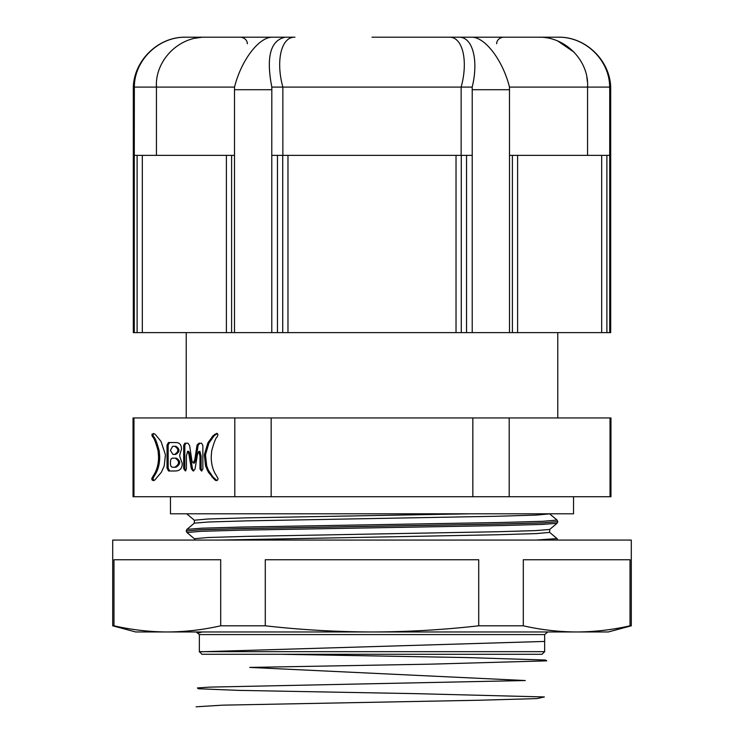 <?xml version="1.0" encoding="UTF-8"?>
<svg xmlns="http://www.w3.org/2000/svg" width="744" height="744" viewBox="0 0 744 744"><rect width="100%" height="100%" fill="white"/><g stroke="black" fill="none" stroke-linecap="round" stroke-linejoin="round"><path stroke-width="1.12" d="M547.779 631.963L544.654 634.586L199.346 634.586L199.346 651.66L544.654 651.66L542.023 654.283L372 654.283L521.674 654.283M631.303 540.06L112.697 540.06L112.697 625.806L113.972 625.806L113.972 559.748L220.689 559.748L220.689 625.806L265.283 625.806L265.283 559.748L478.718 559.748L478.718 625.806L523.311 625.806L523.311 559.748L630.029 559.748L630.029 625.806L631.303 625.806L631.303 540.06M573.54 496.732L573.54 513.797L170.46 513.797L170.46 496.732M282.859 155.366L282.859 87.095C275.671 61.24 281.093 36.586 294.959 37.2L240.703 37.2C247.334 38.214 247.566 43.729 247.268 43.766M372 526.343L503.363 524.027L543.641 522.865L557.777 521.637L543.641 522.799L503.363 523.953L240.638 528.584L200.359 529.737L186.223 530.965L200.359 529.812L240.638 528.659L372 526.343M112.697 625.806L135.668 631.963L608.332 631.963L631.303 625.806M182.187 463.298C182.382 468.515 179.862 471.082 174.608 470.989L168.572 470.989L167.028 468.171L167.028 445.014L168.47 442.541L175.733 442.541C179.518 442.541 181.443 444.763 181.499 449.209C178.969 457.207 179.23 454.64 182.187 463.298M217.053 433.473L216.244 433.473L217.908 434.384L217.434 436.635C216.067 437.156 214.142 441.936 211.668 450.966L211.231 456.844C211.203 464.237 212.979 470.589 216.578 475.909L218.057 478.625L217.648 480.057L216.262 480.624L215.081 480.122L208.348 472.18L205.577 465.93L204.414 455.505A16.136 8.063 90 0 1 204.488 454.305L207.809 443.061L213.007 435.752L216.69 433.417M610.034 496.732L610.034 417.951L610.954 417.951L610.954 496.732L234.806 496.732L234.806 417.951L133.046 417.951L133.046 496.732L133.967 496.732L133.967 417.951M234.806 496.732L133.967 496.732M195.012 469.111L193.189 470.989L191.375 468.86L188.809 453.728L187.581 451.338L186.409 456.044L186.409 468.943L185.34 470.906L183.684 468.683L183.684 445.275L184.856 443.219L188.009 443.219L189.618 445.619L191.961 461.085L193.3 463.047L194.798 459.625L197.039 445.107L198.908 443.219L201.578 443.219L202.861 445.526L202.861 468.943L201.419 470.989L199.978 468.943L199.978 456.128L198.815 451.413L197.467 454.5L195.012 469.111M158.119 450.966C155.645 441.936 153.72 437.156 152.343 436.635L151.878 434.384L153.543 433.473L155.236 434.357L161.011 441.406L165.298 454.305A16.136 8.063 90 0 1 165.373 455.505L164.21 465.93L161.439 472.18L154.696 480.122L153.45 480.624L152.129 480.057L151.73 478.625L153.199 475.909C156.807 470.589 158.584 464.237 158.546 456.844L158.119 450.966L159.253 450.966C156.779 441.936 154.854 437.156 153.487 436.635L152.343 436.635M187.246 513.797L186.725 513.797L187.246 513.797M142.327 332.615L226.39 332.615L226.39 155.366L142.327 155.366L142.327 332.615L137.11 332.615L137.11 155.366L134.283 155.366L134.283 332.615L137.11 332.615M226.39 332.615L231.607 332.615L231.607 155.366L234.5 155.366L234.5 332.615L512.393 332.615L512.393 155.366L509.501 155.366L509.501 332.615M231.607 332.615L234.5 332.615M512.393 332.615L517.61 332.615L517.61 155.366L601.673 155.366L601.673 332.615L610.694 332.615L610.694 89.717L609.717 89.717L609.717 332.615M517.61 332.615L601.673 332.615M287.974 332.615L287.974 155.366L456.026 155.366L456.026 332.615M271.783 89.717L234.5 89.717L234.527 87.095C241.019 60.766 258.931 36.623 272.732 37.2L285.24 37.2C270.453 40.316 265.98 56.944 271.82 87.095L271.783 155.366L277.466 155.366L277.466 332.615M271.783 155.366L271.783 332.615M466.534 332.615L466.534 155.366L472.217 155.366L472.217 332.615M606.89 332.615L606.89 155.366L609.717 155.366M282.45 37.2L205.409 37.2L282.45 37.2M156.435 155.366L156.435 87.095L134.348 87.095C134.227 60.655 158.258 36.605 185.963 37.2L205.409 37.2C177.974 36.586 154.892 61.24 156.435 87.095L156.435 84.286M285.24 37.2L294.959 37.2M372 37.2L471.268 37.2C484.976 36.605 502.963 60.655 509.473 87.095L509.501 155.366M461.55 37.2L558.037 37.2C585.909 36.623 609.755 60.766 609.652 87.095L509.473 87.095M134.348 87.095L134.283 155.366M134.283 89.717L133.306 89.717L133.306 332.615L134.283 332.615M234.5 89.717L234.5 155.366M509.501 89.717L472.217 89.717L472.217 155.366M201.103 37.386L195.523 38.186M163.968 59.762L161.606 63.9M271.82 87.095L472.18 87.095C478.773 60.766 472.84 36.623 458.76 37.2M461.141 155.366L461.141 87.095C468.357 61.166 462.842 36.558 449.041 37.2M587.565 155.366L587.565 87.095C589.127 61.166 565.877 36.558 538.591 37.2L540.972 37.256M587.434 81.886L586.895 77.562M574.024 52.145L557.935 41.115M609.717 89.717L609.652 87.095M606.89 155.366L601.673 155.366M517.61 155.366L512.393 155.366M472.217 89.717L472.18 87.095M466.534 155.366L456.026 155.366M287.974 155.366L277.466 155.366M231.607 155.366L226.39 155.366M142.327 155.366L137.11 155.366M282.72 155.366L282.72 332.615M461.28 155.366L461.28 332.615M271.16 496.732L271.16 417.951L234.806 417.951M610.034 417.951L271.16 417.951M509.194 496.732L509.194 417.951M472.84 496.732L472.84 417.951M523.311 625.806C541.093 629.833 558.884 631.889 576.665 631.963C594.456 631.889 612.238 629.833 630.029 625.806M265.283 625.806C300.669 629.805 336.242 631.861 372 631.963C407.424 631.898 442.996 629.843 478.718 625.806M167.335 631.963C149.544 631.889 131.762 629.833 113.972 625.806C131.762 629.833 149.544 631.889 167.335 631.963C185.117 631.889 202.907 629.833 220.689 625.806M372 654.283L201.977 654.283L199.346 651.66M216.95 480.522L212.97 476.969L208.413 470.282L206.711 465.93L205.549 455.505A16.136 8.063 90 0 1 205.623 454.305L208.952 443.061L207.809 443.061M208.952 443.061L214.142 435.752L217.378 433.473M193.738 470.924L192.51 468.86L191.375 468.86M192.51 468.86L189.953 453.728L188.725 451.338L187.581 451.338M185.73 470.822L184.819 468.683L184.819 445.275L186 443.219M194.798 459.625L195.932 459.625L194.435 463.047L193.3 463.047M195.932 459.625L198.174 445.107L197.039 445.107M198.174 445.107L200.043 443.219M201.987 470.896L201.113 468.943L201.113 456.128L199.866 451.422M169.706 470.989L168.163 468.171L168.163 445.014L169.604 442.541M173.826 458.174L176.384 458.174C180.904 461.141 180.764 464.154 175.956 467.232L173.008 467.232C171.185 467.306 170.339 465.791 170.441 462.703C170.441 459.615 171.185 458.109 172.682 458.174L175.249 458.174C179.769 461.141 179.62 464.154 174.821 467.232M174.766 446.298L175.9 446.298C180.039 449.023 179.983 451.729 175.742 454.417L172.952 454.417L170.385 450.399L172.627 446.298L174.766 446.298C178.895 449.023 178.848 451.729 174.608 454.417M176.384 458.174L175.249 458.174M153.487 436.635L153.013 434.384L153.729 433.529M153.952 480.522L152.864 478.625L154.343 475.909L153.199 475.909M154.343 475.909C157.942 470.589 159.728 464.237 159.69 456.844L159.253 450.966M196.109 706.8L222.707 705.154L479.462 700.234L536.824 698.597L544.357 696.951L416.575 693.668L238.964 690.386L198.257 688.749L197.439 687.93L210.068 687.103L525.292 680.537L249.724 667.414L431.539 664.132L546.794 660.849L545.426 660.03L466.637 657.566L280.693 654.283M199.355 651.828L544.654 641.44M197.616 633.135L202.359 631.963M220.81 540.06L497.643 534.75L536.164 533.597L549.658 532.388L557.051 538.591L557.777 540.06M186.949 514.011L194.342 520.223L194.342 523.134L208.515 522L246.357 520.874L497.643 516.243L536.164 515.081L549.658 513.871L557.051 520.075L557.777 521.637M536.35 540.06L557.051 538.591M194.342 523.134L186.949 529.337L201.68 528.203L241.13 527.068L502.87 522.446L542.99 521.284L557.051 520.075M186.223 530.965L186.949 532.527L194.342 538.73L207.836 537.521L246.357 536.368L497.643 531.737L535.485 530.611L549.658 529.477L549.658 532.388M194.342 520.223L207.836 519.005L246.357 517.852L470.422 513.797M186.949 532.527L201.01 531.318L241.13 530.165L502.87 525.534L542.32 524.408L557.051 523.274L549.658 529.477M234.527 87.095L156.435 87.095M216.225 480.122L215.081 480.122M214.43 478.569L213.286 478.569M212.97 476.969L211.835 476.969M209.483 472.18L208.348 472.18M208.413 470.282L207.278 470.282M206.711 465.93L205.577 465.93M205.549 455.505L204.414 455.505M205.623 454.305L204.488 454.305M209.91 441.406L208.776 441.406M214.142 435.752L213.007 435.752M215.686 434.357L214.551 434.357M189.953 453.728L188.809 453.728M184.819 468.683L183.684 468.683M184.819 445.275L183.684 445.275M201.113 468.943L199.978 468.943M201.113 456.128L199.978 456.128M168.163 468.171L167.028 468.171M168.163 445.014L167.028 445.014M153.013 434.384L151.878 434.384M153.273 480.057L152.129 480.057M152.864 478.625L151.73 478.625M159.672 455.486L158.537 455.486M159.616 454.733L158.481 454.733M159.448 452.854L158.314 452.854M544.654 634.586L544.654 651.66M557.777 417.951L557.777 332.615M496.732 43.766C496.434 43.729 496.666 38.214 503.297 37.2M194.342 538.73L195.012 540.06M557.777 521.711L557.051 523.274M186.949 529.337L186.223 530.891M610.694 89.717C611.419 61.659 586.244 36.475 558.177 37.2M133.306 89.717C132.581 61.659 157.756 36.475 185.823 37.2M186.223 417.951L186.223 332.615M199.346 634.586L196.221 631.963M198.908 451.422L200.043 451.422M198.815 451.413L199.95 451.413"/></g></svg>
